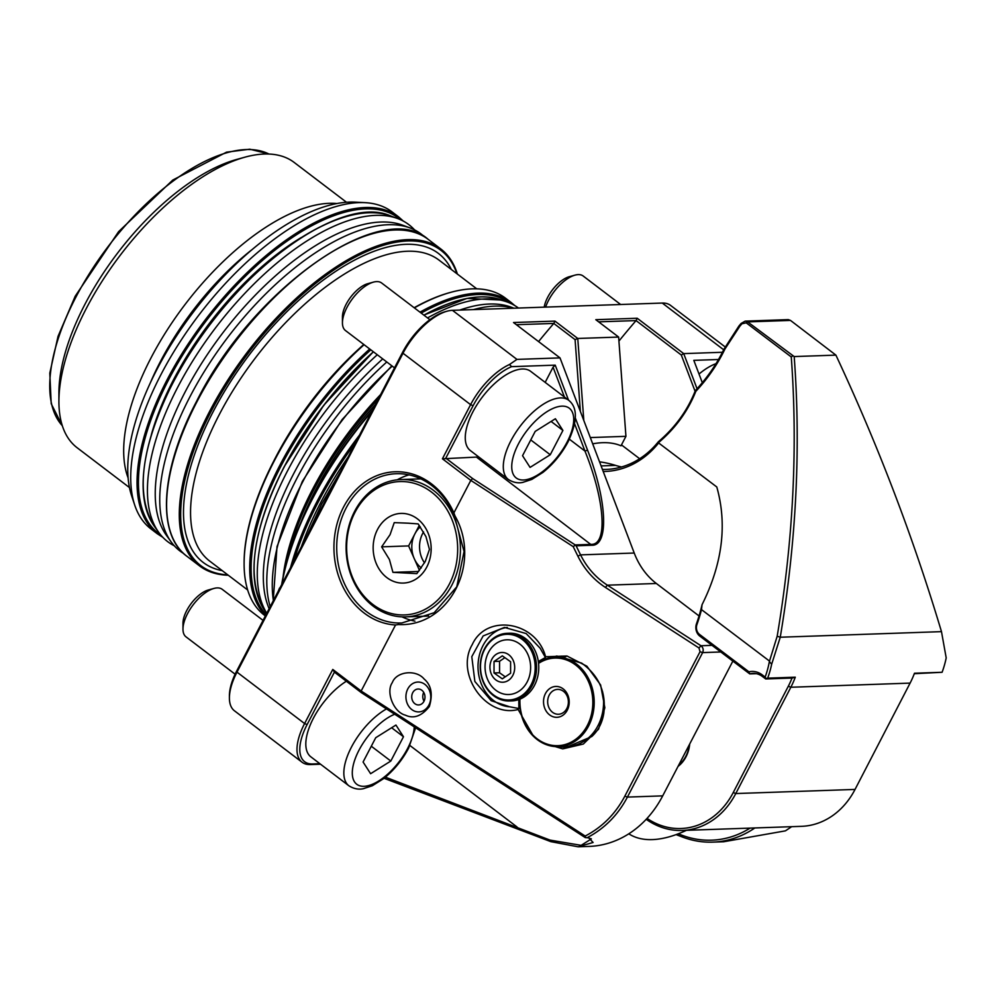 <?xml version="1.0" encoding="UTF-8"?>
<svg xmlns="http://www.w3.org/2000/svg" width="996" height="996" viewBox="0 0 996 996"><rect width="100%" height="100%" fill="white"/><g stroke="black" fill="none" stroke-linecap="round" stroke-linejoin="round"><path stroke-width="1.49" d="M682.123 830.465L801.394 826.344A79.655 66.271 -92 0 0 855.041 789.43L910.095 683.119A84.635 70.417 -92 0 0 914.477 673.234L942.092 672.275A84.635 70.417 -92 0 0 946.2 657.895L941.481 631.638C913.208 537.28 878.011 445.1 835.905 355.124L794.186 356.568C800.971 447.777 796.327 541.326 780.254 637.228L771.639 664.32A84.635 70.417 88 0 1 767.667 678.152L795.281 677.193A84.635 70.417 88 0 1 790.836 687.252L735.77 793.551A79.655 66.271 88 0 1 682.123 830.465A79.655 66.271 88 0 1 646.205 819.31M602.443 469.465A92.105 76.63 -92 0 0 606.041 469.44A92.105 76.63 -92 0 0 658.344 441.776C675.201 427.409 687.477 410.464 695.196 390.967L695.494 390.444C707.322 377.708 716.796 363.976 723.943 349.223L738.92 326.016L741.086 323.463L745.157 321.123L747.647 321.895L794.186 356.568M621.579 466.975A92.105 76.63 88 0 1 615.578 465.393A133.427 111.004 -92 0 0 599.542 461.845M835.905 355.124L790.488 320.413L788.284 319.629L745.157 321.123M756.35 673.67L749.739 673.894L699.802 636.095A9.96 8.279 88 0 1 696.515 623.683A154.343 128.409 -92 0 0 702.056 604.672L701.495 609.614A156.335 130.065 88 0 1 696.939 624.529A7.968 6.623 -92 0 0 699.566 634.452L748.93 671.814A21.912 18.227 88 0 1 762.189 674.84L765.152 677.081A82.643 68.761 -92 0 0 769.385 661.493L777.179 636.232C793.214 541.027 797.921 447.939 791.272 356.954L746.203 322.829L741.92 323.787L739.754 326.339L724.976 348.974C717.568 364.324 707.845 378.455 695.818 391.366C688.012 410.925 675.736 427.882 658.979 442.249L658.642 442.959A94.097 78.286 88 0 1 603.227 471.506M701.495 609.614L769.348 660.971M689.693 744.024A30.864 25.684 88 0 1 678.039 766.397M647.039 818.401A77.663 64.615 -92 0 0 733.255 792.53L788.322 686.219A82.643 68.761 -92 0 0 792.019 678.052M702.056 604.672C722.474 563.686 727.379 524.444 716.784 486.969L658.642 442.959M678.724 765.077A29.868 24.85 -92 0 0 689.332 744.722M795.281 677.193L792.33 678.039L765.712 678.961L762.426 676.483A19.92 16.571 -92 0 0 753.026 673.383A19.92 16.571 -92 0 0 749.739 673.894L748.93 671.814M942.092 672.275L914.303 673.707M765.152 677.081L766.123 678.587L767.667 678.152M769.385 661.493L771.639 664.32M777.179 636.232L780.254 637.228L941.481 631.638M791.272 356.954L792.642 355.945M741.92 323.787L741.086 323.463M739.754 326.339L738.92 326.016M724.976 348.974L723.943 349.223M695.818 391.366L695.494 390.444M658.344 441.776L658.979 442.249M563.138 688.871A15.438 12.836 -92 0 0 545.447 693.577A15.438 12.836 -92 0 0 549.593 714.879A15.438 12.836 -92 0 0 567.284 710.185A15.438 12.836 -92 0 0 563.138 688.871M563.487 691.336A12.45 10.358 -92 0 0 557.598 689.381A12.45 10.358 -92 0 0 547.999 698.507A12.45 10.358 -92 0 0 552.568 712.314A12.45 10.358 -92 0 0 558.457 714.257A12.45 10.358 -92 0 0 568.044 705.131A12.45 10.358 -92 0 0 563.487 691.336M519.949 699.13A43.812 36.454 -92 0 0 537.143 738.808A43.812 36.454 -92 0 0 587.354 725.449A43.812 36.454 -92 0 0 575.588 664.955A43.812 36.454 -92 0 0 538.562 663.373M538.475 662.639A44.808 37.275 88 0 1 555.37 657.074A44.808 37.275 88 0 1 576.572 664.095A44.808 37.275 88 0 1 592.981 713.796A44.808 37.275 88 0 1 558.47 746.639A44.808 37.275 88 0 1 537.255 739.617A44.808 37.275 88 0 1 519.663 699.242M558.47 746.639L567.857 746.315A44.808 37.275 -92 0 0 602.518 691.411M565.902 656.738A44.808 37.275 -92 0 0 564.757 656.75L555.37 657.074M270.19 606.676A199.15 91.395 -52.7 0 1 297.194 477.781A199.15 91.395 -52.7 0 1 386.784 361.984M473.498 309.594A199.15 91.395 -52.7 0 1 513.6 308.212M269.144 608.681A197.345 90.561 -52.7 0 1 293.447 474.133A197.345 90.561 -52.7 0 1 382.75 358.909M459.841 310.067A197.345 90.561 -52.7 0 1 511.234 307.191L513.948 308.2M266.766 613.25A199.15 91.395 -52.7 0 1 287.695 470.548A199.15 91.395 -52.7 0 1 377.285 354.75M427.558 317.923A199.15 91.395 -52.7 0 1 507.474 302.087A199.15 91.395 -52.7 0 1 518.455 308.038M183.575 553.465A199.15 91.395 -52.7 0 1 171.113 541.861A199.15 91.395 -52.7 0 1 190.161 396.358A199.15 91.395 -52.7 0 1 409.954 227.897A199.15 91.395 -52.7 0 1 424.458 236.811M171.113 541.861L166.469 535.412A196.822 90.325 -52.7 0 1 185.306 391.627A196.822 90.325 -52.7 0 1 402.509 225.146L409.954 227.897M174.3 545.783A199.15 91.395 -52.7 0 1 158.8 532.486A199.15 91.395 -52.7 0 1 177.848 386.983A199.15 91.395 -52.7 0 1 397.628 218.522A199.15 91.395 -52.7 0 1 414.585 229.914M424.906 684.389A14.94 12.425 88 0 1 430.372 700.96A14.94 12.425 88 0 1 418.868 711.903A14.94 12.425 88 0 1 411.796 709.563A14.94 12.425 88 0 1 406.331 693.004A14.94 12.425 88 0 1 417.834 682.048A14.94 12.425 88 0 1 424.906 684.389A14.94 12.425 -92 0 0 417.834 682.048A14.94 12.425 -92 0 0 406.331 693.004A14.94 12.425 -92 0 0 411.796 709.563A14.94 12.425 -92 0 0 418.868 711.903A14.94 12.425 -92 0 0 430.372 700.96A14.94 12.425 -92 0 0 424.906 684.389M424.022 701.184A7.968 6.623 88 0 1 423.723 692.394M414.859 703.686A7.968 6.623 88 0 1 411.946 694.859A7.968 6.623 88 0 1 418.083 689.02A7.968 6.623 88 0 1 421.843 690.265A7.968 6.623 88 0 1 424.769 699.105A7.968 6.623 88 0 1 418.631 704.944A7.968 6.623 88 0 1 414.859 703.686M521.518 638.922A32.856 27.34 -92 0 0 484.156 650.363A32.856 27.34 -92 0 0 494.165 695.395A32.856 27.34 -92 0 0 531.515 683.953A32.856 27.34 -92 0 0 521.518 638.922M494.302 696.229A33.852 28.162 88 0 1 481.031 658.63A33.852 28.162 88 0 1 507.213 633.307A33.852 28.162 88 0 1 522.477 638.05A33.852 28.162 88 0 1 535.748 675.637A33.852 28.162 88 0 1 509.566 700.972A33.852 28.162 88 0 1 494.302 696.229M509.566 700.972L511.77 700.898A33.852 28.162 -92 0 0 537.952 675.562A33.852 28.162 -92 0 0 524.693 637.963A33.852 28.162 -92 0 0 509.429 633.219L507.213 633.307M488.102 653.164A27.378 22.784 -92 0 0 496.444 690.689A27.378 22.784 -92 0 0 527.569 681.152A27.378 22.784 -92 0 0 519.24 643.628A27.378 22.784 -92 0 0 488.102 653.164M491.601 659.738A14.878 12.375 -92 0 0 496.12 680.131A14.878 12.375 -92 0 0 513.04 674.952A14.878 12.375 -92 0 0 508.508 654.559A14.878 12.375 -92 0 0 491.601 659.738M494.028 661.468L494.028 672.96L502.308 678.836L510.599 673.221L510.599 661.73L502.32 655.854L494.028 661.468L499.556 661.282L499.544 672.773L505.271 676.832M504.872 657.671L499.556 661.282M499.544 672.773L494.028 672.96M428.666 615.976A68.712 57.158 88 0 1 425.516 616.188L405.646 616.873A68.712 57.158 -92 0 0 451.848 585.175A68.712 57.158 -92 0 0 452.632 514.334A68.712 57.158 -92 0 0 400.89 479.549A68.712 57.158 -92 0 0 354.676 511.247A68.712 57.158 -92 0 0 353.891 582.087A68.712 57.158 -92 0 0 405.646 616.873M400.89 479.549L420.76 478.852A68.712 57.158 88 0 1 420.798 478.852M354.987 512.355A66.72 55.502 88 0 1 431.43 492.024A66.72 55.502 88 0 1 449.333 584.142A66.72 55.502 88 0 1 372.89 604.472A66.72 55.502 88 0 1 354.987 512.355M429.45 549.406L425.939 536.583L418.158 523.908L408.335 523.186L394.242 522.626L390.071 534.665L381.63 546.854L389.424 559.528L392.934 572.351L416.838 573.634L425.28 561.445L429.45 549.406M377.509 529.499A34.848 28.996 88 0 1 417.449 518.879A34.848 28.996 88 0 1 426.798 566.998A34.848 28.996 88 0 1 386.871 577.618A34.848 28.996 88 0 1 377.509 529.499M421.283 567.932A24.9 20.717 88 0 1 414.261 558.669A24.9 20.717 88 0 1 414.921 533.806A24.9 20.717 88 0 1 420.337 526.884M423.574 531.926A24.9 20.717 -92 0 0 422.653 533.532A24.9 20.717 -92 0 0 424.52 562.865M419.465 570.384L408.621 545.92L419.291 525.415M392.934 572.351L418.619 571.467M381.63 546.854L408.621 545.92M263.056 620.384L222.195 589.308A29.868 13.707 127.3 0 0 213.953 588.437L208.226 590.018A24.352 11.18 127.3 0 0 186.7 610.573A24.352 11.18 127.3 0 0 182.978 623.21L182.978 629.148A29.868 13.707 127.3 0 0 186.015 636.855L235.118 674.205M213.953 588.437A29.868 13.707 127.3 0 0 187.534 613.648A29.868 13.707 127.3 0 0 182.978 629.148M346.359 681.239A49.788 22.846 127.3 0 0 313.416 718.191A49.788 22.846 127.3 0 0 310.889 756.86L348.911 785.794A49.788 22.846 -52.7 0 1 351.439 747.125A49.788 22.846 -52.7 0 1 386.51 708.903M370.612 773.705L363.079 762.015L375.741 737.7L395.935 725.051L403.467 736.741L390.805 761.056L370.612 773.705M391.64 727.74L403.467 736.741M371.309 746.228L390.805 761.056M429.874 319.691L381.642 283.001A29.868 13.707 127.3 0 0 373.413 282.129L367.686 283.711A24.352 11.18 127.3 0 0 346.147 304.266A24.352 11.18 127.3 0 0 342.437 316.902L342.437 322.841A29.868 13.707 127.3 0 0 345.475 330.548L394.516 367.86M373.413 282.129A29.868 13.707 127.3 0 0 346.994 307.341A29.868 13.707 127.3 0 0 342.437 322.841M472.876 411.883A49.788 22.846 127.3 0 0 470.336 450.553L508.358 479.487A49.788 22.846 -52.7 0 1 510.898 440.817A49.788 22.846 -52.7 0 1 568.641 400.23L530.619 371.309A49.788 22.846 127.3 0 0 472.876 411.883M530.071 467.398L522.539 455.707L535.201 431.393L555.395 418.743L562.914 430.434L550.253 454.749L530.071 467.398M551.099 421.433L562.914 430.434M530.756 439.921L550.253 454.749M620.633 304.502L583.183 276.017A29.868 13.707 127.3 0 0 574.953 275.145L569.226 276.726A24.352 11.18 127.3 0 0 547.688 297.294A24.352 11.18 127.3 0 0 544.202 307.154M574.953 275.145A29.868 13.707 127.3 0 0 548.535 300.369A29.868 13.707 127.3 0 0 545.621 307.104M716 363.665A49.788 22.846 127.3 0 0 699.018 374.035M278.258 591.176L279.54 588.038M405.36 715.153C393.669 712.24 385.614 692.12 392.312 682.584C396.42 671.354 416.079 669.175 424.159 679.048C431.293 685.124 433.023 694.274 429.338 706.538C421.619 716.186 413.626 719.062 405.36 715.153M364.088 344.703A199.15 91.395 127.3 0 0 274.485 460.501A199.15 91.395 127.3 0 0 244.107 563.823L244.107 562.752A198.154 90.935 -52.7 0 1 274.336 459.953A198.154 90.935 -52.7 0 1 363.777 344.467M244.107 563.823A199.15 91.395 127.3 0 0 264.351 615.179L265.359 615.951M456.915 273.726A198.154 90.935 127.3 0 0 350.629 259.607A198.154 90.935 127.3 0 0 210.965 411.746A198.154 90.935 127.3 0 0 227.81 574.879M228.308 575.252A199.15 91.395 -52.7 0 1 199.561 565.902A199.15 91.395 -52.7 0 1 209.708 411.224A199.15 91.395 -52.7 0 1 440.718 248.9A199.15 91.395 -52.7 0 1 457.401 274.099M364.1 613.013A76.68 63.794 88 0 1 343.52 507.151A76.68 63.794 88 0 1 431.38 483.782A76.68 63.794 88 0 1 453.902 512.878L454.985 515.891C482.151 563.425 448.935 627.256 398.425 624.542L395.537 624.978A76.68 63.794 88 0 1 364.1 613.013M398.263 623.01L401.811 622.986L434.156 612.739L456.766 586.793L464.061 551.485L454.263 515.43A74.688 62.138 -92 0 0 431.604 485.425A74.688 62.138 -92 0 0 396.259 473.723A74.688 62.138 -92 0 0 338.74 528.478A74.688 62.138 -92 0 0 366.08 611.307A74.688 62.138 -92 0 0 398.263 623.01L398.425 624.542M557.2 746.664L566.263 747.361L591.761 736.567C598.173 730.691 602.169 723.009 603.775 713.497C606.377 692.444 599.007 675.649 581.652 663.099L556.851 656.028L540.865 660.074L545.422 657.509L540.168 648.247L526.149 633.556L504.462 627.418L483.147 635.934L471.793 656.663L474.868 681.476L491.202 700.698L509.691 706.799L518.866 708.517L518.816 702.441L520.97 713.186M507.275 627.43A39.828 33.142 -92 0 0 478.802 657.883A39.828 33.142 -92 0 0 493.68 700.611A39.828 33.142 -92 0 0 509.691 706.799M409.02 474.868A74.688 62.138 -92 0 0 397.267 479.811M273.514 461.534A189.19 86.826 -52.7 0 1 275.78 457.102A189.19 86.826 -52.7 0 1 359.867 348.015M476.76 288.828L438.912 260.031A189.19 86.826 127.3 0 0 219.456 414.249A189.19 86.826 127.3 0 0 209.82 561.196L247.655 589.981M222.257 570.646A194.17 89.105 -52.7 0 1 213.169 411.659A194.17 89.105 -52.7 0 1 344.977 265.509A194.17 89.105 -52.7 0 1 451.35 269.493M134.771 505.233L131.684 495.983A193.398 88.756 -52.7 0 1 157.268 368.794A193.398 88.756 -52.7 0 1 355.211 202.138L364.947 202.649A199.15 91.395 127.3 0 0 161.128 374.259A199.15 91.395 127.3 0 0 134.771 505.233A199.15 91.395 127.3 0 0 150.981 528.938L157.318 533.769A199.15 91.395 -52.7 0 1 167.465 379.09A199.15 91.395 -52.7 0 1 398.462 216.755L392.125 211.936A199.15 91.395 127.3 0 0 364.947 202.649M540.865 660.074A45.804 38.109 -92 0 0 538.338 661.593M518.829 699.553A45.804 38.109 -92 0 0 518.816 702.441M561.321 656.127A45.804 38.109 -92 0 0 557.411 657.011M560.511 746.564A45.804 38.109 -92 0 0 567.421 747.311M346.496 202.25L294.169 162.435A179.243 82.257 127.3 0 0 244.755 157.219L236.5 159.509A171.275 78.597 127.3 0 0 85.046 304.091A171.275 78.597 127.3 0 0 58.913 392.947L58.913 401.525A179.243 82.257 127.3 0 0 77.128 447.739L129.455 487.554M244.755 157.219A179.243 82.257 127.3 0 0 86.266 308.536A179.243 82.257 127.3 0 0 58.913 401.525M336.822 203.533A179.243 82.257 127.3 0 0 151.043 357.813A179.243 82.257 127.3 0 0 128.111 477.881M283.088 576.97A199.15 91.395 -52.7 0 1 312.507 489.434A199.15 91.395 -52.7 0 1 380.634 394.516M371.745 411.597A219.07 100.534 127.3 0 0 312.732 498.386A219.07 100.534 127.3 0 0 281.893 584.191M281.644 584.689A218.074 100.073 -52.7 0 1 312.582 497.826A218.074 100.073 -52.7 0 1 372.591 409.966M538.575 341.578A995.763 828.423 88 0 1 553.776 323.439L516.376 324.696M378.356 398.898A198.154 90.935 127.3 0 0 287.62 558.793M702.317 382.701L693.814 360.353L718.49 359.494M722.424 352.273L683.704 353.617L697.063 388.751M754.868 827.95A109.535 91.122 88 0 1 712.725 842.13L723.644 841.757L785.433 830.851L791.671 826.68M712.725 842.13A109.535 91.122 88 0 1 682.559 837.076L676.072 834.623M725.088 346.869L670.569 305.399A49.788 22.846 127.3 0 0 662.278 303.058L452.458 310.329A49.788 22.846 127.3 0 0 447.03 311.213A49.788 22.846 127.3 0 0 403.007 353.244L236.998 672.138A49.788 22.846 127.3 0 0 229.404 697.972A49.788 22.846 127.3 0 0 234.458 710.808L302.062 762.226A49.788 22.846 -52.7 0 1 304.589 723.557L332.776 669.437L361.162 691.025L585.187 836.055C602.281 827.141 615.491 813.857 624.816 796.202L700.039 651.72L698.993 647.985L605.394 587.416C593.541 579.647 584.366 569.226 577.867 556.142L573.223 546.655L470.809 480.383L453.902 512.878M699.055 615.964L656.352 583.482A69.708 57.992 88 0 1 634.228 553.029L560.013 357.9L516.949 359.394L509.479 364.524L511.595 366.653L555.22 365.146L568.529 400.143M560.013 357.9L513.525 322.53L554.946 321.098L577.767 338.466L618.628 337.059L595.807 319.691L637.216 318.247L683.704 353.617L681.301 355.012L636.058 320.588A995.763 828.423 -92 0 0 618.927 341.08M320.538 764.206L310.354 764.567A49.788 22.846 -52.7 0 1 302.062 762.226M575.402 418.208L587.565 450.192C607.099 500.39 609.141 545.957 591.836 545.248L576.111 545.796L580.568 554.884C586.843 567.483 595.782 577.58 607.373 585.175L700.972 645.744C703.188 647.624 703.736 649.915 702.628 652.604L627.418 797.086C617.943 815.052 604.51 828.597 587.117 837.723L588.723 837.798L593.106 842.479L578.116 846.799L550.825 841.645L384.045 778.274M578.116 846.799L589.993 846.376A109.535 91.122 -92 0 0 662.701 795.866L732.857 661.107M580.369 411.41L575.09 339.648L553.776 323.439M511.595 366.653A47.796 21.937 127.3 0 0 473.112 405.696L445.81 458.148L472.639 478.553L470.809 480.383L442.423 458.795L470.598 404.662A49.788 22.846 -52.7 0 1 509.479 364.524M395.537 624.978L361.162 691.025L361.237 692.556L334.407 672.138L307.104 724.59A47.796 21.937 127.3 0 0 312.644 763.957L319.878 763.708M229.404 697.972L229.404 695.831A47.796 21.937 -52.7 0 1 236.687 671.03L402.695 352.136A47.796 21.937 -52.7 0 1 444.963 311.785L447.03 311.213M419.988 312.171A199.15 91.395 -52.7 0 1 511.122 302.46L505.495 298.178A199.15 91.395 127.3 0 0 450.603 292.376A199.15 91.395 127.3 0 0 414.361 307.889M414.149 307.727A198.154 90.935 -52.7 0 1 449.57 292.662L450.603 292.376M587.117 837.723L585.237 837.586L361.237 692.556M385.402 777.166L550.053 840.101L581.141 845.343L591.387 838.881L587.889 837.748M442.423 458.795L476.449 457.089A54.768 25.137 127.3 0 0 478.665 456.903M545.173 382.377L553.066 367.2L555.22 365.146M472.639 478.553L575.202 544.924L591.201 544.376C607.896 545.011 604.983 500.502 584.951 451.039L574.655 423.947M564.408 397.006L553.066 367.2M678.239 833.826L681.936 835.221A107.543 89.466 -92 0 0 750.1 828.112M695.083 391.254L681.301 355.012M590.317 437.568L625.936 436.335L621.006 445.797A152.6 70.031 127.3 0 0 592.695 443.83M575.09 339.648L577.767 338.466L583.805 420.437M625.936 436.335L618.628 337.059M636.058 320.588L598.646 321.845M533.582 736.442L518.132 709.501C486.048 718.128 454.848 673.956 472.266 644.561C486.521 613.138 536.396 621.417 545.584 656.75L566.973 656.003L586.893 666.212L600.613 684.962L604.846 707.745L598.596 729.134L583.332 744.037L562.728 748.868L541.675 742.506M554.946 321.098L553.851 323.401M636.12 320.55L637.216 318.247M587.565 450.192L584.951 451.039L569.388 439.199M573.223 546.655L575.302 545.073L576.111 545.796M585.785 837.648L585.187 836.055M334.407 672.138L332.776 669.437M402.01 616.86A74.688 62.138 -92 0 0 414.934 621.155M454.985 515.891L454.263 515.43M518.132 709.501L518.866 708.517M545.422 657.509L545.584 656.75M712.04 645.358L700.972 645.744L698.993 647.985M686.456 830.315A152.6 70.031 -52.7 0 1 628.787 833.814M910.095 683.119L790.836 687.252L788.322 686.219M615.578 465.393L601.086 465.904M855.041 789.43L735.77 793.551L733.255 792.53M790.488 320.413L747.647 321.895L746.203 322.829M699.802 636.095L699.566 634.452M696.515 623.683L696.939 624.529M762.189 674.84L762.426 676.483M284.146 466.887A196.971 90.387 -52.7 0 1 373.4 351.787M423.823 315.085L467 298.402L502.046 300.082A197.445 90.611 127.3 0 0 423.923 315.159A196.971 90.387 -52.7 0 1 433.322 310.254M373.463 351.849A197.445 90.611 127.3 0 0 284.146 467.099A197.445 90.611 127.3 0 0 265.26 611.345L266.704 613.362M256.719 542.397A196.971 90.387 -52.7 0 1 284.084 467.024M173.192 382.252A196.436 90.15 -52.7 0 1 321.957 226.03M154.355 526.311C134.771 494.713 141.021 446.706 173.105 382.29C224.088 280.013 338.503 192.315 390.494 215.883A196.922 90.362 127.3 0 0 173.18 382.452A196.922 90.362 127.3 0 0 154.355 526.311L158.8 532.486M145.839 457.55A196.436 90.15 -52.7 0 1 173.117 382.377M394.74 714.232A43.812 20.107 127.3 0 0 358.983 750.225A43.812 20.107 127.3 0 0 364.05 786.305A43.812 20.107 127.3 0 0 407.576 748.531A43.812 20.107 127.3 0 0 414.236 726.843M518.43 443.917A43.812 20.107 127.3 0 0 523.51 479.997A43.812 20.107 127.3 0 0 567.023 442.224A43.812 20.107 127.3 0 0 561.956 406.144A43.812 20.107 127.3 0 0 518.43 443.917M268.995 154.044A171.275 78.597 127.3 0 0 75.895 297.132A171.275 78.597 127.3 0 0 62.325 425.728M150.135 383.311A171.86 78.858 -52.7 0 1 160.356 361.648A171.86 78.858 -52.7 0 1 251.552 249.984M151.392 434.555A189.19 86.826 -52.7 0 1 173.69 379.426A189.19 86.826 -52.7 0 1 301.278 237.521M301.327 546.866A213.094 97.782 -52.7 0 1 320.973 502.021A213.094 97.782 -52.7 0 1 348.152 456.915M392.25 366.13A199.15 91.395 127.3 0 0 302.66 481.927A199.15 91.395 127.3 0 0 273.377 600.563M370.811 349.82A198.154 90.935 127.3 0 0 281.382 465.306A198.154 90.935 127.3 0 0 266.094 614.532M265.559 615.59A199.15 91.395 -52.7 0 1 280.125 464.783A199.15 91.395 -52.7 0 1 369.715 348.986M197.034 401.587A199.15 91.395 127.3 0 0 186.887 556.266C156.21 534.192 160.555 469.452 196.698 401.102C252.449 288.641 381.717 197.544 428.043 239.252A199.15 91.395 127.3 0 0 197.034 401.587M400.629 219.767A198.154 90.935 127.3 0 0 168.71 379.601A198.154 90.935 127.3 0 0 160.792 535.051M355.746 442.324A218.074 100.073 127.3 0 0 318.21 502.109A218.074 100.073 127.3 0 0 293.733 561.445M290.571 567.521A219.07 100.534 -52.7 0 1 316.965 501.598A219.07 100.534 -52.7 0 1 359.506 435.103M301.091 521.854A194.668 89.329 -52.7 0 1 375.467 404.451M662.278 303.058L723.669 349.77M452.458 310.329L516.949 359.394M634.228 553.029L580.568 554.884L577.867 556.142M720.78 651.982L702.628 652.604L700.039 651.72M662.701 795.866L627.418 797.086L624.816 796.202M402.695 352.136L403.007 353.244L470.598 404.662L473.112 405.696M236.687 671.03L236.998 672.138L304.589 723.557L307.104 724.59M510.811 303.481A198.154 90.935 127.3 0 0 421.196 313.08M409.929 745.506L517.061 826.991L517.683 828.859M476.449 457.089L591.836 545.248M656.352 583.482L607.373 585.175L605.394 587.416M681.936 835.221L682.559 837.076M575.738 831.349L575.825 829.929M312.644 763.957L310.354 764.567M550.053 840.101L550.825 841.645M265.26 611.345C245.626 579.66 251.901 531.515 284.059 466.925L323.775 405.248L373.338 351.75M502.046 300.082L507.474 302.087M390.494 215.883L397.628 218.522M306.27 537.367L321.646 504.026L341.043 470.56M348.911 785.794C356.68 790.7 362.793 788.72 363.279 788.72L372.342 785.744L383.485 778.723C393.769 770.493 402.147 760.272 408.646 748.083L415.631 727.752M508.358 479.487C516.14 484.392 522.24 482.413 522.738 482.413L531.789 479.437L542.932 472.415C553.216 464.186 561.607 453.964 568.094 441.776C577.593 421.395 577.78 407.551 568.641 400.23M62.337 425.778L51.207 403.741L49.8 373.139L58.042 336.349L75.223 296.173L118.599 231.657L172.781 180.052L226.54 152.164L249.809 149.201L269.057 154.044M273.215 600.874L277.025 546.555L302.323 481.454L342.138 419.553L391.839 365.818M157.318 533.769L162.834 537.33M186.887 556.266L199.561 565.902M428.043 239.252L440.718 248.9M403.38 221.124L398.462 216.755M514.77 305.573L511.122 302.46M639.656 458.733L621.467 444.901"/></g></svg>
